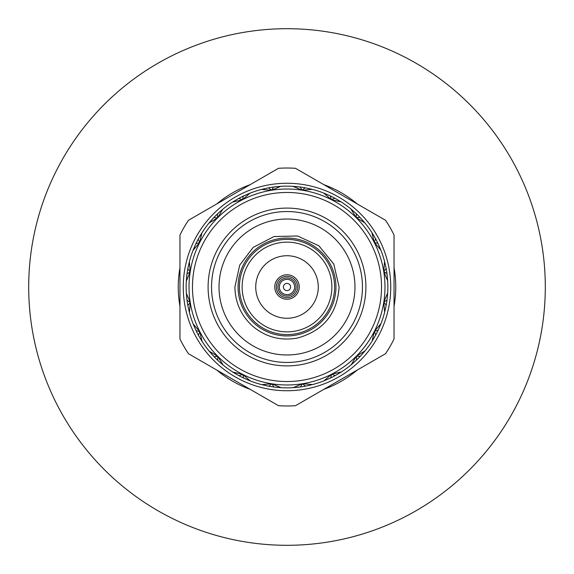 <?xml version="1.0" encoding="UTF-8"?>
<svg xmlns="http://www.w3.org/2000/svg" width="574" height="574" viewBox="0 0 574 574"><rect width="100%" height="100%" fill="white"/><g stroke="black" fill="none" stroke-linecap="round" stroke-linejoin="round"><path stroke-width="0.86" d="M287 28.7A258.3 258.3 0 0 1 545.3 287A258.3 258.3 0 0 1 287 545.3A258.3 258.3 0 0 1 28.7 287A258.3 258.3 0 0 1 287 28.7M283.398 287A3.602 3.602 0 0 0 287 290.602A3.602 3.602 0 0 0 290.602 287A3.602 3.602 0 0 0 287 283.398A3.602 3.602 0 0 0 283.398 287M279.359 287A7.641 7.641 0 0 0 287 294.641A7.641 7.641 0 0 0 294.641 287A7.641 7.641 0 0 0 287 279.359A7.641 7.641 0 0 0 279.359 287M277.924 287A9.076 9.076 0 0 0 287 296.076A9.076 9.076 0 0 0 296.076 287A9.076 9.076 0 0 0 287 277.924A9.076 9.076 0 0 0 277.924 287M276.338 287A10.662 10.662 0 0 0 287 297.662A10.662 10.662 0 0 0 297.662 287A10.662 10.662 0 0 0 287 276.338A10.662 10.662 0 0 0 276.338 287M274.767 287A12.233 12.233 0 0 0 287 299.233A12.233 12.233 0 0 0 299.233 287A12.233 12.233 0 0 0 287 274.767A12.233 12.233 0 0 0 274.767 287M318.269 287A31.269 31.269 0 0 0 287 255.731A31.269 31.269 0 0 0 255.731 287A31.269 31.269 0 0 0 287 318.269A31.269 31.269 0 0 0 318.269 287M334.585 287A47.585 47.585 0 0 0 287 239.415A47.585 47.585 0 0 0 239.415 287A47.585 47.585 0 0 0 287 334.585A47.585 47.585 0 0 0 334.585 287M331.865 287A44.865 44.865 0 0 0 287 242.135A44.865 44.865 0 0 0 242.135 287A44.865 44.865 0 0 0 287 331.865A44.865 44.865 0 0 0 331.865 287M238.059 287A48.941 48.941 0 0 0 287 335.941A48.941 48.941 0 0 0 335.941 287A48.941 48.941 0 0 0 287 238.059A48.941 48.941 0 0 0 238.059 287M354.976 287A67.976 67.976 0 0 0 287 219.024A67.976 67.976 0 0 0 219.024 287A67.976 67.976 0 0 0 287 354.976A67.976 67.976 0 0 0 354.976 287M362.452 287A75.452 75.452 0 0 0 287 211.548A75.452 75.452 0 0 0 211.548 287A75.452 75.452 0 0 0 287 362.452A75.452 75.452 0 0 0 362.452 287M365.903 287A78.903 78.903 0 0 0 287 208.097A78.903 78.903 0 0 0 208.097 287A78.903 78.903 0 0 0 287 365.903A78.903 78.903 0 0 0 365.903 287M192.469 287A94.531 94.531 0 0 0 287 381.531A94.531 94.531 0 0 0 381.531 287A94.531 94.531 0 0 0 287 192.469A94.531 94.531 0 0 0 192.469 287M189.018 287A97.982 97.982 0 0 0 287 384.982A97.982 97.982 0 0 0 384.982 287A97.982 97.982 0 0 0 287 189.018A97.982 97.982 0 0 0 189.018 287M183.264 287A103.736 103.736 0 0 0 287 390.736A103.736 103.736 0 0 0 390.736 287A103.736 103.736 0 0 0 287 183.264A103.736 103.736 0 0 0 183.264 287M179.956 338.954L179.956 235.046A118.983 118.983 0 0 1 188.487 220.273L278.469 168.318A118.983 118.983 0 0 1 295.531 168.318L385.513 220.273A118.983 118.983 0 0 1 394.044 235.046L394.044 338.954A118.983 118.983 0 0 1 385.513 353.728L295.531 405.682A118.983 118.983 0 0 1 278.469 405.682L188.487 353.728A118.983 118.983 0 0 1 179.956 338.954M186.859 274.982L186.313 281.16A100.859 100.859 0 0 0 186.328 293.178L186.902 299.355M306.509 385.95L312.557 384.566A100.859 100.859 0 0 0 323.987 380.835L330.624 377.936A100.859 100.859 0 0 0 335.223 375.583L341.458 371.895A100.859 100.859 0 0 0 351.173 364.813L356.59 360.006A100.859 100.859 0 0 0 360.235 356.346L365.028 350.908A100.859 100.859 0 0 0 372.074 341.171L375.748 334.922A100.859 100.859 0 0 0 378.079 330.323L380.957 323.671A100.859 100.859 0 0 0 384.652 312.234L386.209 305.153A100.859 100.859 0 0 0 387.012 300.058L387.687 292.84A100.859 100.859 0 0 0 387.672 280.822L386.962 273.611A100.859 100.859 0 0 0 386.151 268.51L384.566 261.443A100.859 100.859 0 0 0 380.835 250.013L377.936 243.376A100.859 100.859 0 0 0 375.583 238.777L371.895 232.542A100.859 100.859 0 0 0 364.813 222.827L360.006 217.41A100.859 100.859 0 0 0 356.346 213.765L350.908 208.972A100.859 100.859 0 0 0 341.171 201.926L334.922 198.252A100.859 100.859 0 0 0 330.323 195.921L323.671 193.043A100.859 100.859 0 0 0 312.234 189.348L305.153 187.791A100.859 100.859 0 0 0 300.058 186.988L292.84 186.313A100.859 100.859 0 0 0 280.822 186.328L273.611 187.038A100.859 100.859 0 0 0 268.51 187.849L261.443 189.434A100.859 100.859 0 0 0 250.013 193.165L243.376 196.064A100.859 100.859 0 0 0 238.777 198.417L232.542 202.105A100.859 100.859 0 0 0 222.827 209.187L217.41 213.994A100.859 100.859 0 0 0 213.765 217.654L208.972 223.092A100.859 100.859 0 0 0 201.926 232.829L198.252 239.078A100.859 100.859 0 0 0 195.921 243.677L193.043 250.329A100.859 100.859 0 0 0 189.348 261.766L187.791 268.847L190.202 271.825L189.348 261.766L187.985 267.821M386.962 273.611L383.748 271.524L387.672 280.822L387.098 274.645M394.044 306.229A108.759 108.759 0 0 0 394.044 267.771M357.172 370.094A108.759 108.759 0 0 1 323.872 389.316M250.128 389.316A108.759 108.759 0 0 1 216.828 370.094M179.956 306.229A108.759 108.759 0 0 1 179.956 267.771M216.828 203.906A108.759 108.759 0 0 1 250.128 184.684M323.872 184.684A108.759 108.759 0 0 1 357.172 203.906M195.476 244.624L193.043 250.329L199.63 242.651L195.921 243.677M186.988 273.942L186.313 281.16L190.202 271.825L186.988 273.942A100.859 100.859 0 0 1 187.791 268.847M198.252 239.078L199.63 242.651L201.926 232.829L198.755 238.16M213.054 218.414L208.972 223.092L217.611 217.826L213.765 217.654M217.41 213.994L217.611 217.826L222.827 209.187L218.17 213.284M237.866 198.92L232.542 202.105L242.386 199.766L238.777 198.417M243.376 196.064L242.386 199.766L250.013 193.165L244.316 195.619M267.491 188.05L261.443 189.434L271.524 190.252L268.51 187.849M273.611 187.038L271.524 190.252L280.822 186.328L274.645 186.902M299.018 186.859L292.84 186.313L302.175 190.202L300.058 186.988M305.153 187.791L302.175 190.202L312.234 189.348L306.179 187.985M329.376 195.476L323.671 193.043L331.349 199.63L330.323 195.921M334.922 198.252L331.349 199.63L341.171 201.926L335.84 198.755M355.586 213.054L350.908 208.972L356.174 217.611L356.346 213.765M360.006 217.41L356.174 217.611L364.813 222.827L360.716 218.17M375.08 237.866L371.895 232.542L374.234 242.386L375.583 238.777M377.936 243.376L374.234 242.386L380.835 250.013L378.381 244.316M385.95 267.491L384.566 261.443L383.748 271.524L386.151 268.51M387.141 299.018L387.687 292.84L383.798 302.175L387.012 300.058M386.209 305.153L383.798 302.175L384.652 312.234L386.015 306.179M378.524 329.376L380.957 323.671L374.37 331.349L378.079 330.323M375.748 334.922L374.37 331.349L372.074 341.171L375.245 335.84M360.946 355.586L365.028 350.908L356.389 356.174L360.235 356.346M356.59 360.006L356.389 356.174L351.173 364.813L355.83 360.716M336.134 375.08L341.458 371.895L331.614 374.234L335.223 375.583M330.624 377.936L331.614 374.234L323.987 380.835L329.684 378.381L323.987 380.835M305.49 386.151L312.557 384.566L302.476 383.748L305.49 386.151A100.859 100.859 0 0 1 300.389 386.962L302.476 383.748L293.178 387.672L300.389 386.962M274.982 387.141L281.16 387.687A100.859 100.859 0 0 0 293.178 387.672L299.355 387.098M273.942 387.012L281.16 387.687L271.825 383.798L273.942 387.012A100.859 100.859 0 0 1 268.847 386.209L271.825 383.798L261.766 384.652L268.847 386.209M244.624 378.524L250.329 380.957A100.859 100.859 0 0 0 261.766 384.652L267.821 386.015M243.677 378.079L250.329 380.957L242.651 374.37L243.677 378.079A100.859 100.859 0 0 1 239.078 375.748L242.651 374.37L232.829 372.074L239.078 375.748M218.414 360.946L223.092 365.028A100.859 100.859 0 0 0 232.829 372.074L238.16 375.245M217.654 360.235L223.092 365.028L217.826 356.389L217.654 360.235A100.859 100.859 0 0 1 213.994 356.59L217.826 356.389L209.187 351.173L213.994 356.59M198.92 336.134L202.105 341.458A100.859 100.859 0 0 0 209.187 351.173L213.284 355.83M198.417 335.223L202.105 341.458L199.766 331.614L198.417 335.223A100.859 100.859 0 0 1 196.064 330.624L199.766 331.614L193.165 323.987L196.064 330.624M188.05 306.509L189.434 312.557A100.859 100.859 0 0 0 193.165 323.987L195.619 329.684M187.849 305.49L189.434 312.557L190.252 302.476L187.849 305.49A100.859 100.859 0 0 1 187.038 300.389L190.252 302.476L186.328 293.178L187.038 300.389M339.098 287C337.282 313.799 323.435 330.803 297.562 338.014C281.009 341.064 266.207 337.261 253.163 326.613C241.295 316.073 235.204 302.871 234.902 287L239.688 265.188L253.163 247.387L274.042 236.538L297.562 235.986L318.929 245.837L333.788 264.083L339.098 287"/></g></svg>
